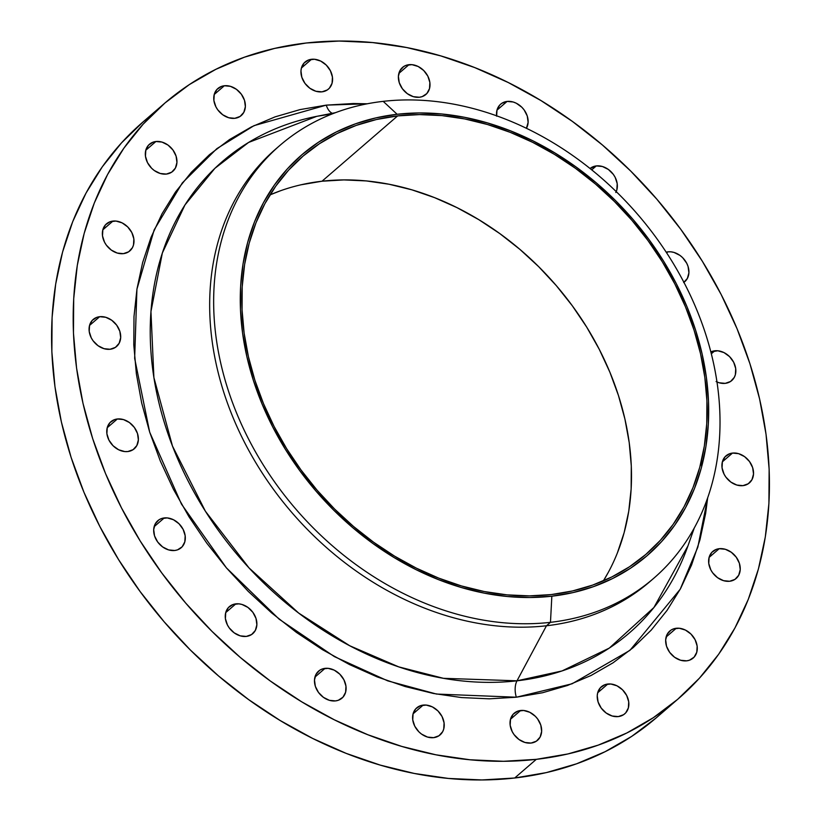<?xml version="1.0" encoding="UTF-8"?>
<svg xmlns="http://www.w3.org/2000/svg" width="821" height="821" viewBox="0 0 821 821"><rect width="100%" height="100%" fill="white"/><g stroke="black" fill="none" stroke-linecap="round" stroke-linejoin="round"><path stroke-width="1.23" d="M155.908 141.51A17.877 14.101 -130.8 0 1 174.339 152.152A17.877 14.101 -130.8 0 1 172.821 171.312A17.877 14.101 -130.8 0 1 166.365 174.073L171.681 172.174L175.396 168.1L176.936 162.445L176.074 156.082L172.933 149.986L167.997 145.071L162.024 142.095L155.908 141.51L153.096 142.156L148.488 145.204L145.81 150.161L145.461 156.288L147.503 162.64L151.618 168.254L154.266 170.511L160.249 173.477L166.365 174.073A17.877 14.101 -130.8 0 1 147.924 163.42A17.877 14.101 -130.8 0 1 149.453 144.26A17.877 14.101 -130.8 0 1 155.908 141.51L145.789 150.253L155.908 141.51M112.949 221.085A17.877 14.101 -130.8 0 1 131.381 231.738A17.877 14.101 -130.8 0 1 129.851 250.898A17.877 14.101 -130.8 0 1 123.396 253.648L128.723 251.76L132.427 247.675L133.495 244.997L133.844 238.87L131.801 232.517L127.686 226.904L122.124 222.881L115.956 221.065L110.127 221.732L105.529 224.78L102.851 229.736L102.502 235.863L104.544 242.216L106.371 245.171L111.307 250.087L117.29 253.063L123.396 253.648A17.877 14.101 -130.8 0 1 104.965 242.995A17.877 14.101 -130.8 0 1 106.494 223.835A17.877 14.101 -130.8 0 1 112.949 221.085L102.83 229.829L112.949 221.085M99.659 316.701A17.877 14.101 -130.8 0 1 118.091 327.343A17.877 14.101 -130.8 0 1 116.572 346.503A17.877 14.101 -130.8 0 1 110.106 349.264L115.433 347.365L119.137 343.281L120.687 337.636L119.825 331.274L116.685 325.178L111.748 320.262L105.765 317.286L99.659 316.701L96.847 317.347L92.239 320.385L89.561 325.352L89.212 331.479L91.254 337.831L93.081 340.787L98.017 345.692L104 348.668L110.106 349.264A17.877 14.101 -130.8 0 1 91.675 338.611A17.877 14.101 -130.8 0 1 93.204 319.451A17.877 14.101 -130.8 0 1 99.659 316.701L89.54 325.444L99.659 316.701M117.341 418.987A17.877 14.101 -130.8 0 1 135.773 429.629A17.877 14.101 -130.8 0 1 134.254 448.789A17.877 14.101 -130.8 0 1 127.799 451.55L133.115 449.651L136.83 445.577L138.369 439.923L137.507 433.56L134.367 427.464L129.431 422.548L123.458 419.572L117.341 418.987L114.53 419.634L109.922 422.671L107.243 427.638L106.894 433.765L108.936 440.118L113.052 445.731L118.614 449.754L124.782 451.571L127.799 451.55A17.877 14.101 -130.8 0 1 109.357 440.898A17.877 14.101 -130.8 0 1 110.886 421.737A17.877 14.101 -130.8 0 1 117.341 418.987L107.223 427.731L117.341 418.987M164.262 517.938A17.877 14.101 -130.8 0 1 182.703 528.58A17.877 14.101 -130.8 0 1 181.174 547.74A17.877 14.101 -130.8 0 1 174.719 550.491L177.531 549.854L182.139 546.807L184.817 541.839L185.166 535.723L183.124 529.371L179.009 523.757L173.447 519.734L167.279 517.918L161.45 518.585L158.946 519.826L155.231 523.911L153.691 529.555L154.553 535.918L157.694 542.024L162.63 546.93L168.603 549.906L174.719 550.491A17.877 14.101 -130.8 0 1 156.288 539.849A17.877 14.101 -130.8 0 1 157.806 520.688A17.877 14.101 -130.8 0 1 164.262 517.938L154.143 526.672L164.262 517.938M235.843 603.866A17.877 14.101 -130.8 0 1 254.274 614.508A17.877 14.101 -130.8 0 1 252.755 633.668A17.877 14.101 -130.8 0 1 246.3 636.419L251.616 634.53L255.331 630.446L256.87 624.802L256.008 618.439L252.868 612.333L247.932 607.427L241.959 604.451L238.86 603.846L233.031 604.502L228.423 607.55L225.744 612.517L225.395 618.634L227.438 624.986L229.264 627.942L234.201 632.858L240.184 635.834L246.3 636.419A17.877 14.101 -130.8 0 1 227.858 625.776A17.877 14.101 -130.8 0 1 229.387 606.616A17.877 14.101 -130.8 0 1 235.843 603.866L225.724 612.599L235.843 603.866M325.054 668.356A17.877 14.101 -130.8 0 1 343.496 678.998A17.877 14.101 -130.8 0 1 341.967 698.158A17.877 14.101 -130.8 0 1 335.512 700.908L338.324 700.272L342.932 697.224L345.61 692.257L345.959 686.14L343.917 679.788L339.802 674.174L334.239 670.152L328.072 668.335L322.243 669.002L319.738 670.244L316.023 674.328L314.484 679.973L315.346 686.335L318.486 692.442L323.423 697.347L329.395 700.323L335.512 700.908A17.877 14.101 -130.8 0 1 317.08 690.266A17.877 14.101 -130.8 0 1 318.599 671.106A17.877 14.101 -130.8 0 1 325.054 668.356L314.936 677.099L325.054 668.356M423.184 705.095A17.877 14.101 -130.8 0 1 441.616 715.748A17.877 14.101 -130.8 0 1 440.097 734.908A17.877 14.101 -130.8 0 1 433.642 737.658L438.958 735.77L442.673 731.685L443.74 729.007L444.079 722.88L442.047 716.528L437.932 710.914L432.369 706.891L426.202 705.075L420.373 705.742L415.765 708.79L413.086 713.747L412.747 719.873L414.779 726.226L418.895 731.839L421.542 734.097L427.525 737.073L433.642 737.658A17.877 14.101 -130.8 0 1 415.21 727.006A17.877 14.101 -130.8 0 1 416.729 707.856A17.877 14.101 -130.8 0 1 423.184 705.095L413.066 713.839L423.184 705.095M520.617 710.493A17.877 14.101 -130.8 0 1 539.048 721.146A17.877 14.101 -130.8 0 1 537.529 740.306A17.877 14.101 -130.8 0 1 531.074 743.056L536.39 741.168L540.105 737.084L541.644 731.429L540.782 725.076L537.642 718.97L535.354 716.312L529.791 712.289L523.634 710.473L517.805 711.14L513.197 714.188L510.518 719.155L510.169 725.271L512.212 731.624L514.038 734.579L518.975 739.495L524.958 742.471L531.074 743.056A17.877 14.101 -130.8 0 1 512.632 732.414A17.877 14.101 -130.8 0 1 514.162 713.254A17.877 14.101 -130.8 0 1 520.617 710.493L510.498 719.237L520.617 710.493M607.817 684.026A17.877 14.101 -130.8 0 1 626.249 694.669A17.877 14.101 -130.8 0 1 624.719 713.829A17.877 14.101 -130.8 0 1 618.264 716.589L623.591 714.691L625.684 712.895L628.363 707.928L628.712 701.811L626.669 695.459L622.554 689.845L616.992 685.822L610.824 684.006L604.995 684.673L600.397 687.711L597.719 692.678L597.236 695.654L598.099 702.006L601.239 708.113L606.175 713.018L612.158 715.994L618.264 716.589A17.877 14.101 -130.8 0 1 599.833 705.937A17.877 14.101 -130.8 0 1 601.352 686.777A17.877 14.101 -130.8 0 1 607.817 684.026L597.688 692.77L607.817 684.026M676.237 628.27A17.877 14.101 -130.8 0 1 694.679 638.923A17.877 14.101 -130.8 0 1 693.15 658.073A17.877 14.101 -130.8 0 1 686.695 660.833L689.507 660.187L694.114 657.139L696.793 652.182L697.142 646.055L695.1 639.703L690.984 634.089L685.422 630.066L679.254 628.25L673.425 628.917L670.921 630.159L667.206 634.243L665.667 639.898L666.529 646.26L669.669 652.356L674.605 657.272L680.578 660.248L686.695 660.833A17.877 14.101 -130.8 0 1 668.263 650.181A17.877 14.101 -130.8 0 1 669.782 631.021A17.877 14.101 -130.8 0 1 676.237 628.27L666.118 637.014L676.237 628.27M719.206 548.695A17.877 14.101 -130.8 0 1 737.638 559.337A17.877 14.101 -130.8 0 1 736.119 578.497A17.877 14.101 -130.8 0 1 729.653 581.258L734.98 579.359L738.684 575.275L740.234 569.63L739.372 563.268L736.232 557.172L731.295 552.256L725.323 549.28L719.206 548.695L716.394 549.341L711.786 552.379L709.108 557.346L708.759 563.473L710.801 569.825L712.628 572.781L717.564 577.686L723.547 580.663L729.653 581.258A17.877 14.101 -130.8 0 1 711.222 570.605A17.877 14.101 -130.8 0 1 712.751 551.445A17.877 14.101 -130.8 0 1 719.206 548.695L709.087 557.438L719.206 548.695M732.496 453.079A17.877 14.101 -130.8 0 1 750.928 463.732A17.877 14.101 -130.8 0 1 749.409 482.892A17.877 14.101 -130.8 0 1 742.943 485.642L748.27 483.754L751.974 479.669L753.524 474.015L752.662 467.652L749.522 461.556L744.585 456.64L738.602 453.664L732.496 453.079L729.684 453.726L725.076 456.774L722.398 461.73L722.049 467.857L724.091 474.21L725.918 477.165L730.854 482.081L736.837 485.057L742.943 485.642A17.877 14.101 -130.8 0 1 724.512 474.99A17.877 14.101 -130.8 0 1 726.041 455.829A17.877 14.101 -130.8 0 1 732.496 453.079L722.377 461.823L732.496 453.079M714.814 350.793A17.877 14.101 -130.8 0 1 733.245 361.445A17.877 14.101 -130.8 0 1 731.716 380.595A17.877 14.101 -130.8 0 1 725.261 383.356L730.577 381.467L734.292 377.383L735.359 374.704L735.708 368.578L733.666 362.225L729.551 356.612L723.989 352.589L717.821 350.772L710.842 351.922A17.877 14.101 -130.8 0 1 714.814 350.793L711.325 353.8L714.814 350.793M683.657 282.516L687.372 278.432L688.911 272.777L688.049 266.415L686.736 263.274L682.631 257.661L679.973 255.403L674 252.427L670.901 251.821L667.884 251.842L666.662 252.899L667.884 251.842A17.877 14.101 -130.8 0 1 686.315 262.494A17.877 14.101 -130.8 0 1 684.796 281.654A17.877 14.101 -130.8 0 1 683.914 282.342M615.791 192.504L616.858 189.825L617.207 183.699L615.165 177.346L613.338 174.391L608.402 169.485L602.419 166.509L596.313 165.914L591.725 169.875L596.313 165.914A17.877 14.101 -130.8 0 1 612.979 173.919A17.877 14.101 -130.8 0 1 616.222 191.632M496.602 115.823A17.877 14.101 -130.8 0 1 500.636 104.185A17.877 14.101 -130.8 0 1 507.091 101.424L496.972 110.168L507.091 101.424A17.877 14.101 -130.8 0 1 524.239 110.076A17.877 14.101 -130.8 0 1 526.415 128.312L528.119 122.36L527.256 115.997L524.116 109.901L521.838 107.243L516.265 103.22L513.207 102.009L507.091 101.424L501.775 103.323L499.671 105.119L496.992 110.076L496.643 116.202M408.961 64.685A17.877 14.101 -130.8 0 1 427.392 75.327A17.877 14.101 -130.8 0 1 425.873 94.487A17.877 14.101 -130.8 0 1 419.418 97.247L422.23 96.601L426.838 93.553L429.516 88.586L429.865 82.469L427.823 76.117L423.708 70.503L418.146 66.48L411.978 64.664L406.149 65.331L403.645 66.573L399.93 70.657L398.39 76.312L399.252 82.664L402.393 88.771L407.329 93.676L413.302 96.652L419.418 97.247A17.877 14.101 -130.8 0 1 400.987 86.595A17.877 14.101 -130.8 0 1 402.506 67.435A17.877 14.101 -130.8 0 1 408.961 64.685L398.842 73.428L408.961 64.685M224.338 85.753A17.877 14.101 -130.8 0 1 242.77 96.406A17.877 14.101 -130.8 0 1 241.251 115.566A17.877 14.101 -130.8 0 1 234.785 118.316L240.112 116.428L243.816 112.344L245.366 106.689L244.504 100.326L241.364 94.23L236.427 89.315L230.455 86.338L224.338 85.753L221.526 86.4L216.918 89.448L214.24 94.405L213.891 100.531L215.933 106.884L217.76 109.84L222.696 114.755L228.679 117.731L234.785 118.316A17.877 14.101 -130.8 0 1 216.354 107.664A17.877 14.101 -130.8 0 1 217.883 88.504A17.877 14.101 -130.8 0 1 224.338 85.753L214.219 94.497L224.338 85.753M311.528 59.286A17.877 14.101 -130.8 0 1 329.97 69.929A17.877 14.101 -130.8 0 1 328.441 89.089A17.877 14.101 -130.8 0 1 321.986 91.839L327.302 89.951L329.406 88.155L332.084 83.188L332.433 77.071L330.391 70.719L326.276 65.095L320.713 61.082L314.546 59.266L308.717 59.923L304.119 62.971L301.44 67.938L300.958 70.904L301.82 77.266L304.96 83.373L309.897 88.278L315.869 91.254L321.986 91.839A17.877 14.101 -130.8 0 1 303.554 81.197A17.877 14.101 -130.8 0 1 305.073 62.037A17.877 14.101 -130.8 0 1 311.528 59.286L301.41 68.02L311.528 59.286M332.433 113.832L316.803 116.325A311.395 245.715 49.2 0 0 169.054 436.834A311.395 245.715 49.2 0 0 516.994 680.814A14.296 7.738 -96.5 0 0 516.347 697.214L436.495 694.053L387.717 680.855L334.373 656.605L279.161 619.188L226.38 567.834L181.451 504.084L149.689 432.174L134.654 358.346L136.922 289.208L154.163 229.87L182.293 182.939L216.847 148.652L254.007 125.654L326.255 105.129L367.264 103.785L353.338 103.518L326.255 105.129A14.296 7.738 -96.5 0 0 332.341 113.288A14.296 7.738 83.5 0 1 326.255 105.129L300.086 109.593L275.086 116.859L251.503 126.875L229.552 139.529L209.437 154.697L191.375 172.246L175.52 191.991L162.035 213.758L151.043 237.331L142.659 262.474L136.963 288.961L133.997 316.516L133.792 344.902L136.368 373.822L141.684 403.008L149.689 432.174L160.321 461.033L173.457 489.326L188.984 516.768L206.738 543.102L226.565 568.06L248.27 591.418L271.648 612.938L296.453 632.427L322.468 649.678L349.438 664.538L377.096 676.873L405.174 686.541L433.416 693.468L461.535 697.573L489.275 698.825L516.347 697.214L542.517 692.75L567.516 685.473L591.099 675.467L613.051 662.814L633.165 647.646L651.227 630.097L667.083 610.352L680.568 588.585L691.559 565.012L699.944 539.869L705.65 513.382L707.661 497.875L697.85 547.084L680.219 589.221L629.943 650.345L572.083 683.79L516.347 697.214A14.296 7.738 83.5 0 1 516.994 680.814L562.036 670.942L609.305 648.087L653.906 607.519L687.916 545.975L694.238 528.067M701.596 466.954L701.606 459.976M550.47 622.328L551.845 596.2A264.547 208.75 -130.8 0 1 253.402 380.472A264.547 208.75 -130.8 0 1 397.118 114.273L383.202 101.352A285.975 225.662 49.2 0 0 227.848 389.113A285.975 225.662 49.2 0 0 550.47 622.328A285.975 225.662 -130.8 0 1 255.547 451.971A285.975 225.662 -130.8 0 1 279.899 145.42A285.975 225.662 -130.8 0 1 383.202 101.352A285.975 225.662 -130.8 0 1 678.125 271.71A285.975 225.662 -130.8 0 1 653.773 578.261A285.975 225.662 -130.8 0 1 550.47 622.328L546.478 625.766L550.47 622.328A285.975 225.662 49.2 0 0 705.824 334.568A285.975 225.662 49.2 0 0 383.202 101.352L397.118 114.273A264.547 208.75 -130.8 0 1 695.551 330.001A264.547 208.75 -130.8 0 1 551.845 596.2L550.47 622.328M277.919 147.154A285.975 225.662 49.2 0 0 275.907 148.868A285.975 225.662 49.2 0 0 251.554 455.409A285.975 225.662 49.2 0 0 546.478 625.766A285.975 225.662 -130.8 0 1 250.744 453.972A285.975 225.662 -130.8 0 1 277.919 147.154M335.44 112.682L316.803 116.325L248.578 142.454L214.907 168.315L184.971 204.932L162.353 252.991L150.951 311.559L153.896 377.578L172.472 446.06L205.383 511.216L249.04 567.937L298.69 613.092L349.767 645.768L398.739 666.878L443.463 678.32L516.994 680.814L546.478 625.766L516.994 680.814A311.395 245.715 49.2 0 0 687.916 545.975M153.732 113.236A393.218 310.287 49.2 0 0 142.659 122.257A393.218 310.287 49.2 0 0 109.172 543.759A393.218 310.287 49.2 0 0 514.695 778L536.298 759.343A393.218 310.287 -130.8 0 1 130.775 525.091A393.218 310.287 -130.8 0 1 164.262 103.59A393.218 310.287 -130.8 0 1 306.305 43L306.305 43A393.218 310.287 -130.8 0 1 711.828 277.241A393.218 310.287 -130.8 0 1 678.341 698.743A393.218 310.287 -130.8 0 1 536.298 759.343L514.695 778L546.345 772.602L576.588 763.797L605.128 751.687L631.698 736.386L656.02 718.026M397.641 115.905A262.761 207.333 -130.8 0 1 668.612 272.428A262.761 207.333 -130.8 0 1 646.24 554.083A262.761 207.333 -130.8 0 1 551.322 594.568A262.761 207.333 -130.8 0 1 280.341 438.045A262.761 207.333 -130.8 0 1 302.723 156.39A262.761 207.333 -130.8 0 1 397.641 115.905L322.027 181.215L397.641 115.905L376.48 119.507L356.273 125.387L337.205 133.484L319.451 143.716L303.206 155.98L288.592 170.163L275.774 186.131L264.875 203.721L255.988 222.778L249.215 243.108L244.607 264.516L242.205 286.806L242.051 309.743L244.124 333.121L248.424 356.714L254.9 380.297L263.49 403.634L274.111 426.51L286.662 448.697L301.02 469.981L317.05 490.158L334.599 509.041L353.492 526.446L373.545 542.188L394.573 556.145L416.38 568.163L438.742 578.128L461.443 585.948L484.267 591.541L507.009 594.866L529.432 595.872L551.322 594.568L572.473 590.966L592.68 585.086L611.758 576.989L629.502 566.767L645.758 554.493L660.361 540.31L673.179 524.342L684.078 506.752L692.965 487.695L699.749 467.365L704.356 445.957L706.748 423.667L706.912 400.73L704.829 377.352L700.539 353.759L694.063 330.175L685.473 306.838L674.852 283.963L662.301 261.776L647.943 240.491L631.913 220.315L614.365 201.432L595.471 184.027L575.408 168.284L554.38 154.327L532.583 142.31L510.221 132.345L487.52 124.525L464.686 118.932L441.955 115.607L419.531 114.601L397.641 115.905M608.474 572.063L603.373 580.878A262.761 207.333 49.2 0 0 576.014 310.923A262.761 207.333 49.2 0 0 322.027 181.215A262.761 207.333 49.2 0 0 269.976 194.905L280.659 190.698M300.876 184.817L322.027 181.215L343.917 179.912L366.34 180.928L389.072 184.243L411.906 189.836L434.607 197.656L456.969 207.621L478.766 219.638L499.804 233.595L519.857 249.338L538.75 266.743L556.299 285.626L572.329 305.802L586.687 327.086L599.238 349.274L609.859 372.149L618.449 395.486L624.925 419.069L629.225 442.663L631.298 466.041L631.144 488.988L628.742 511.267L624.134 532.675L617.351 553.005M143.377 121.631L121.518 142.864L102.338 166.755L86.02 193.089L72.73 221.598L62.581 252.026L55.684 284.066L52.092 317.419L51.856 351.747L54.966 386.742L61.401 422.045L71.088 457.338L83.947 492.261L99.834 526.487L118.624 559.696L140.114 591.551L164.097 621.743L190.359 650.006L218.632 676.042L248.65 699.615L280.125 720.489L312.75 738.469L346.205 753.391L380.185 765.09L414.348 773.464L448.379 778.431L481.927 779.95L514.695 778A393.218 310.287 49.2 0 0 656.738 717.41L678.341 698.743M306.305 43L339.073 41.05L372.621 42.569L406.652 47.536L440.815 55.91L474.795 67.609L508.25 82.531L540.875 100.511L572.35 121.385L602.368 144.958L630.641 170.994L656.903 199.257L680.886 229.449L702.376 261.304L721.166 294.513L737.053 328.739L749.912 363.662L759.599 398.955L766.034 434.258L769.144 469.253L768.908 503.581L765.316 536.934L758.419 568.974L748.27 599.402L734.98 627.911L718.662 654.245L699.482 678.136L677.623 699.369L653.3 717.718L626.731 733.03L598.191 745.14L567.958 753.935L536.298 759.343L503.53 761.293L469.981 759.774L435.951 754.807L401.787 746.422L367.818 734.723L334.352 719.812L301.728 701.832L270.253 680.958L240.235 657.385L211.962 631.339L185.7 603.086L161.716 572.884L140.227 541.029L121.446 507.83L105.55 473.604L92.691 438.671L83.003 403.388L76.569 368.075L73.459 333.09L73.705 298.752L77.287 265.409L84.183 233.369L94.333 202.941L107.623 174.432L123.94 148.098L143.121 124.197L164.98 102.974L189.302 84.614L215.872 69.313L244.412 57.203L274.655 48.398L306.305 43M716.086 381.56L719.145 382.771L725.261 383.356A17.877 14.101 -130.8 0 1 716.979 381.981M667.884 251.842L666.17 252.16A17.877 14.101 -130.8 0 1 667.884 251.842M596.313 165.914L590.042 168.51A17.877 14.101 -130.8 0 1 596.313 165.914M651.761 579.965A285.975 225.662 -130.8 0 1 546.478 625.766A285.975 225.662 49.2 0 0 649.78 581.709L653.773 578.261M397.118 114.273L419.151 112.959L441.729 113.986L464.624 117.321L487.602 122.955L510.467 130.837L532.973 140.863L554.924 152.963L576.096 167.012L596.292 182.867L615.319 200.386L632.981 219.392L649.124 239.711L663.573 261.14L676.217 283.481L686.91 306.51L695.551 330.001L702.078 353.748L706.399 377.496L708.492 401.038L708.328 424.139L705.916 446.573L701.278 468.124L694.453 488.598L685.504 507.778L674.534 525.491L661.634 541.573L646.927 555.848L630.559 568.204L612.692 578.497L593.491 586.646L573.14 592.567L551.845 596.2L529.802 597.514L507.224 596.487L484.339 593.152L461.351 587.518L438.496 579.636L415.98 569.61L394.039 557.51L372.857 543.461L352.661 527.605L333.644 510.087L315.982 491.081L299.839 470.761L285.38 449.333L272.746 426.992L262.053 403.963L253.402 380.472L246.885 356.725L242.554 332.977L240.461 309.435L240.625 286.334L243.037 263.9L247.675 242.349L254.51 221.875L263.449 202.695L274.43 184.982L287.329 168.9L302.036 154.625L318.404 142.269L336.271 131.976L355.472 123.827L375.823 117.906L397.118 114.273M275.907 148.868L279.899 145.42M142.659 122.257L164.262 103.59M316.803 116.325L332.392 113.842"/></g></svg>
